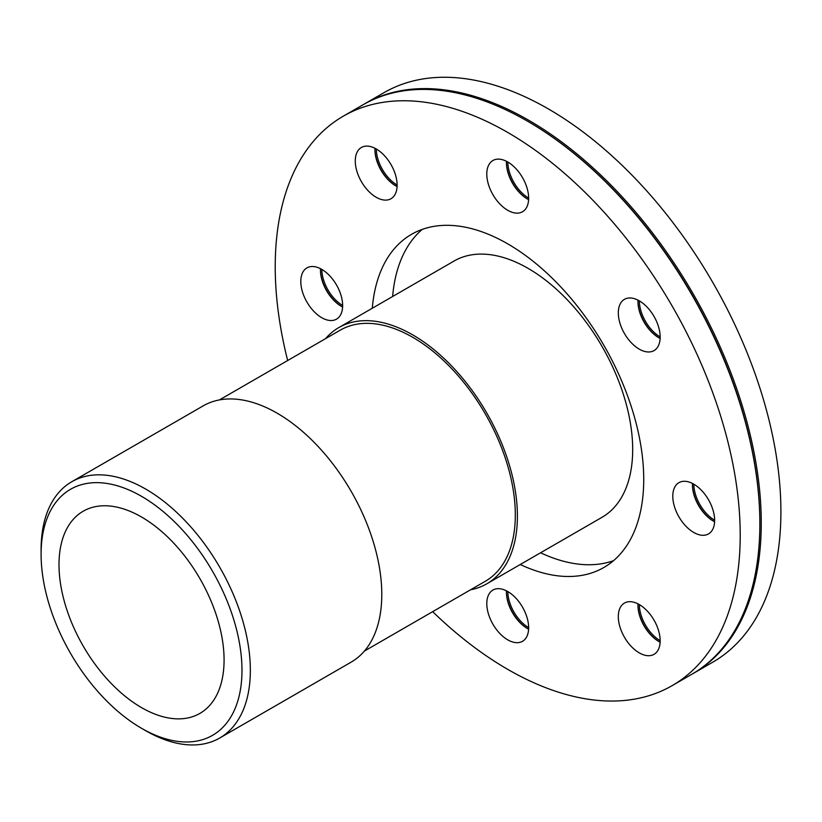 <?xml version="1.0" encoding="UTF-8"?>
<svg xmlns="http://www.w3.org/2000/svg" width="822" height="822" viewBox="0 0 822 822"><rect width="100%" height="100%" fill="white"/><g stroke="black" fill="none" stroke-linecap="round" stroke-linejoin="round"><path stroke-width="1.23" d="M325.563 338.643A147.96 85.426 60 0 1 338.808 327.577A147.96 85.426 60 0 1 452.819 367.218A147.96 85.426 60 0 1 517.408 516.113A147.96 85.426 60 0 1 486.758 583.846A147.96 85.426 60 0 1 470.564 589.785M219.382 399.944L340.287 330.136A145.001 83.721 60 0 1 452.018 368.986A145.001 83.721 60 0 1 515.312 514.911A145.001 83.721 60 0 1 485.278 581.288L364.382 651.086M141.538 728.292L145.72 730.707A147.96 85.426 -120 0 0 219.7 738.033L351.138 662.152A147.96 85.426 -120 0 0 381.788 594.419A147.96 85.426 -120 0 0 317.2 445.514A147.96 85.426 -120 0 0 203.178 405.873L71.74 481.764A147.96 85.426 -120 0 0 41.1 549.497L41.1 554.326A142.042 82.005 60 0 1 141.538 496.334A142.042 82.005 60 0 1 241.976 670.3A142.042 82.005 60 0 1 141.538 728.292A142.042 82.005 60 0 1 41.1 554.326M219.7 738.033A147.96 85.426 -120 0 0 250.35 670.3A147.96 85.426 -120 0 0 185.762 521.405A147.96 85.426 -120 0 0 71.74 481.764M486.758 583.846L602.043 517.295A147.96 85.426 -120 0 0 632.683 449.562A147.96 85.426 -120 0 0 568.094 300.657A147.96 85.426 -120 0 0 454.083 261.026L338.808 327.577M224.077 659.963A116.724 67.394 -120 0 0 173.123 542.499A116.724 67.394 -120 0 0 83.176 511.233A116.724 67.394 -120 0 0 83.176 646.01A116.724 67.394 -120 0 0 199.9 713.404A116.724 67.394 -120 0 0 224.077 659.963M659.234 641.715A30.578 17.652 60 0 1 637.964 604.879M660.128 642.198A29.592 17.087 60 0 1 658.884 641.52A29.592 17.087 60 0 1 637.954 605.28A29.592 17.087 60 0 1 637.995 603.862M639.352 604.612A29.592 17.087 -120 0 0 660.158 640.646M527.714 628.686A30.578 17.652 60 0 1 506.444 591.85M528.608 629.169A29.592 17.087 60 0 1 527.364 628.491L527.364 628.491A29.592 17.087 60 0 1 506.434 592.251A29.592 17.087 60 0 1 506.475 590.833M507.832 591.583A29.592 17.087 -120 0 0 528.638 627.618M341.716 306.534A30.578 17.652 60 0 1 320.446 269.698M342.61 307.017A29.592 17.087 60 0 1 341.366 306.339A29.592 17.087 60 0 1 320.446 270.099A29.592 17.087 60 0 1 320.477 268.681M321.834 269.421A29.592 17.087 -120 0 0 342.651 305.465M396.194 186.121A30.578 17.652 60 0 1 374.924 149.285M397.088 186.594A29.592 17.087 60 0 1 395.844 185.926A29.592 17.087 60 0 1 374.924 149.686A29.592 17.087 60 0 1 374.955 148.268M376.312 149.008A29.592 17.087 -120 0 0 397.118 185.053M527.714 199.15A30.578 17.652 60 0 1 506.444 162.314M528.608 199.623A29.592 17.087 60 0 1 527.364 198.955A29.592 17.087 60 0 1 506.434 162.705A29.592 17.087 60 0 1 506.475 161.297M507.832 162.037A29.592 17.087 -120 0 0 528.638 198.081M659.234 337.986A30.578 17.652 60 0 1 637.964 301.15M660.128 338.459A29.592 17.087 60 0 1 658.884 337.791A29.592 17.087 60 0 1 637.954 301.551A29.592 17.087 60 0 1 637.995 300.133M639.352 300.873A29.592 17.087 -120 0 0 660.158 336.917M713.702 521.302A30.578 17.652 60 0 1 692.443 484.466M714.606 521.785A29.592 17.087 60 0 1 713.362 521.107A29.592 17.087 60 0 1 692.432 484.867A29.592 17.087 60 0 1 692.473 483.449M693.83 484.189A29.592 17.087 -120 0 0 714.637 520.234M654.035 654.333L654.035 654.333A29.592 17.087 60 0 1 624.443 637.245A29.592 17.087 60 0 1 624.443 603.071A29.592 17.087 60 0 1 654.035 620.158A29.592 17.087 60 0 1 654.035 654.333M507.719 639.835A29.592 17.087 60 0 1 488.391 613.757A29.592 17.087 60 0 1 492.923 590.042A29.592 17.087 60 0 1 515.723 597.974A29.592 17.087 60 0 1 528.638 627.751A29.592 17.087 60 0 1 522.515 641.304A29.592 17.087 60 0 1 507.719 639.835M300.801 281.443A29.592 17.087 60 0 1 306.925 267.89A29.592 17.087 60 0 1 336.517 284.977A29.592 17.087 60 0 1 336.517 319.142A29.592 17.087 60 0 1 321.721 317.682A29.592 17.087 60 0 1 300.801 281.443M361.403 147.477L361.403 147.477A29.592 17.087 60 0 1 390.995 164.564A29.592 17.087 60 0 1 390.995 198.729A29.592 17.087 60 0 1 361.403 181.652A29.592 17.087 60 0 1 361.403 147.477M507.719 161.975A29.592 17.087 60 0 1 527.046 188.043A29.592 17.087 60 0 1 522.515 211.757A29.592 17.087 60 0 1 499.714 203.835A29.592 17.087 60 0 1 486.788 174.048A29.592 17.087 60 0 1 492.923 160.506A29.592 17.087 60 0 1 507.719 161.975M654.035 316.429A29.592 17.087 60 0 1 654.035 350.593A29.592 17.087 60 0 1 624.443 333.516A29.592 17.087 60 0 1 624.443 299.342L624.443 299.342A29.592 17.087 60 0 1 654.035 316.429M714.637 520.367A29.592 17.087 60 0 1 708.513 533.91A29.592 17.087 60 0 1 678.921 516.833A29.592 17.087 60 0 1 678.921 482.658A29.592 17.087 60 0 1 693.717 484.127A29.592 17.087 60 0 1 714.637 520.367M692.453 673.906A328.8 189.831 -120 0 0 693.162 673.506L712.808 662.162A328.8 189.831 -120 0 0 780.9 511.644A328.8 189.831 -120 0 0 637.379 180.758A328.8 189.831 -120 0 0 384.008 92.66L364.362 104.004A328.8 189.831 -120 0 0 363.663 104.415M693.162 673.506A328.8 189.831 -120 0 0 761.254 522.987A328.8 189.831 -120 0 0 617.733 192.091A328.8 189.831 -120 0 0 364.362 104.004M432.67 611.66A328.8 189.831 -120 0 0 672.119 685.651L691.764 674.307A328.8 189.831 -120 0 0 759.857 523.789L759.857 522.987A327.814 189.266 -120 0 0 528.063 121.502L527.364 121.101A328.8 189.831 -120 0 0 362.964 104.815L343.319 116.159A328.8 189.831 -120 0 0 287.669 360.519M759.857 523.789A328.8 189.831 -120 0 0 527.364 121.101M672.119 685.651A328.8 189.831 -120 0 0 740.211 535.132A328.8 189.831 -120 0 0 596.69 204.246A328.8 189.831 -120 0 0 343.319 116.159M520.244 564.519A192.348 111.052 -120 0 0 603.893 567.478A192.348 111.052 -120 0 0 643.729 479.432A192.348 111.052 -120 0 0 559.772 285.861A192.348 111.052 -120 0 0 411.545 234.321A192.348 111.052 -120 0 0 372.284 308.25M422.261 229.389A192.348 111.052 -120 0 0 392.628 296.495M540.588 552.774A192.348 111.052 -120 0 0 613.52 560.676"/></g></svg>
